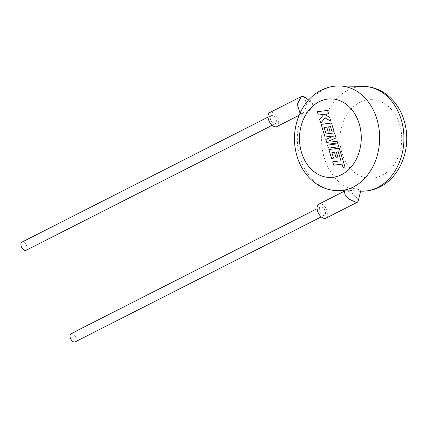 <?xml version="1.0" encoding="UTF-8"?>
<svg xmlns="http://www.w3.org/2000/svg" width="428" height="428" viewBox="0 0 428 428"><rect width="100%" height="100%" fill="white"/><g stroke="black" fill="none" stroke-linecap="round" stroke-linejoin="round"><path stroke-width="0.32" stroke-dasharray="2.14 1.6" d="M338.318 151.79L341.046 160.773L332.722 161.848L333.754 165.197L342.079 164.122L343.069 167.343L345.064 167.086L339.254 148.2L328.934 149.532L331.668 158.419L333.626 158.157L331.925 152.619L334.487 152.282L336.039 157.333L337.949 157.081L336.392 152.031L338.264 151.79M338.815 146.783L337.232 141.625L329.319 140.823L336.087 137.907L334.546 132.899L326.19 133.98L324.183 127.458L326.746 127.121L328.297 132.166L330.207 131.915L328.651 126.87L330.577 126.629L332.224 131.99L334.182 131.728L331.513 123.034L321.193 124.366L325.087 137.035L334.273 135.847L325.831 139.458L326.799 142.594L336.809 143.931L327.575 145.124L328.495 148.115L338.815 146.783M327.623 110.403L317.303 111.735L318.336 115.079L323.937 114.351L319.684 119.471L320.786 123.05L325.013 117.844L330.94 121.183L329.753 117.309L324.253 114.324L328.656 113.752L327.623 110.403M272.026 115.319A4.585 2.616 63.1 0 0 271.256 115.485A4.585 2.616 63.1 0 0 270.721 120.145A4.585 2.616 63.1 0 0 274.642 123.826A4.585 2.616 63.1 0 0 275.407 123.66A4.585 2.616 63.1 0 0 275.942 119A4.585 2.616 63.1 0 0 272.026 115.319M26.087 250.305A4.585 2.616 63.1 0 0 26.622 245.645A4.585 2.616 63.1 0 0 22.7 241.964A4.585 2.616 63.1 0 0 21.935 242.13M304.233 96.851L306.935 105.438L303.051 113.286L301.622 113.634L299.969 113.067M276.889 126.576A7.859 4.483 63.1 0 0 277.809 118.593A7.859 4.483 63.1 0 0 271.09 112.28A7.859 4.483 63.1 0 0 269.774 112.569M308.85 102.319L310.723 102.014L312.119 102.415L312.798 105.101L310.856 109.375L303.452 114.923L301.997 114.49C299.07 113.04 304.03 104.218 308.85 102.319A52.382 41.168 91.1 0 1 323.52 89.714A52.382 41.168 91.1 0 1 339.479 85.958M300.033 113.11L301.997 114.49A52.382 41.168 91.1 0 0 337.473 190.706M323.739 215.396A4.585 2.616 -116.9 0 1 319.818 211.71A4.585 2.616 -116.9 0 1 320.353 207.056A4.585 2.616 -116.9 0 1 321.123 206.885A4.585 2.616 -116.9 0 1 325.045 210.571A4.585 2.616 -116.9 0 1 324.504 215.225A4.585 2.616 -116.9 0 1 323.739 215.396M71.032 333.701A4.585 2.616 -116.9 0 1 71.802 333.53A4.585 2.616 -116.9 0 1 75.719 337.216A4.585 2.616 -116.9 0 1 75.184 341.87M344.31 191.755L345.032 190.845L346.231 190.615L353.137 193.82L357.123 198.057L358.092 201.304M325.992 218.146A7.859 4.483 63.1 0 0 326.906 210.159A7.859 4.483 63.1 0 0 320.187 203.846A7.859 4.483 63.1 0 0 318.871 204.135M359.06 191.102L350.19 190.497L345.134 188.523L346.883 188.069L348.836 188.25C354.737 188.192 363.099 190.246 360.312 191.113L359.06 191.102M361.767 191.172A52.382 41.168 -88.9 0 1 360.312 191.113L360.681 191.15M359.648 102.49A39.285 30.875 91.1 0 1 399.634 124.339A39.285 30.875 91.1 0 1 382.086 175.421A39.285 30.875 91.1 0 1 342.1 153.566A39.285 30.875 91.1 0 1 359.648 102.49M363.773 86.424A52.382 41.168 -88.9 0 0 347.809 90.18A52.382 41.168 -88.9 0 0 321.599 139.983A52.382 41.168 -88.9 0 0 348.836 188.25M271.256 115.485L268.008 117.133M320.353 207.056L317.111 208.704M345.032 190.845L344.465 191.134M345.134 188.523L344.54 190.84M324.504 215.225L321.262 216.873M312.124 102.404L308.663 99.97M303.051 113.286L299.07 115.314M275.407 123.66L272.16 125.308"/><path stroke-width="0.64" d="M333.701 165.197L342.031 164.122L343.021 167.343L345.016 167.086L339.206 148.2L328.886 149.532L331.62 158.419L333.578 158.157L331.877 152.619L334.439 152.282L335.991 157.327L337.895 157.081L336.344 152.031L338.264 151.79L340.998 160.773L332.674 161.843L333.754 165.197M337.184 141.625L329.271 140.823L336.039 137.907L334.498 132.899L326.141 133.98L324.135 127.458L326.698 127.116L328.249 132.166L330.159 131.915L328.602 126.865L330.523 126.629L332.176 131.984L334.134 131.728L331.465 123.034L321.139 124.366L325.039 137.035L334.225 135.847L325.783 139.458L326.751 142.594L336.761 143.931L327.527 145.124L328.447 148.115L338.767 146.783L337.232 141.625M318.282 115.079L323.889 114.351L319.636 119.471L320.738 123.05L324.964 117.844L330.892 121.183L329.704 117.309L324.205 114.319L328.608 113.746L327.575 110.397L317.255 111.735L318.336 115.079M268.008 117.133L21.935 242.13A4.585 2.616 63.1 0 0 21.4 246.79A4.585 2.616 63.1 0 0 25.322 250.471A4.585 2.616 63.1 0 0 26.087 250.305L272.16 125.308M300.033 113.11L297.267 104.48L301.146 96.632L302.58 96.284L304.233 96.851L308.663 99.97M301.146 96.632L269.774 112.569A7.859 4.483 63.1 0 0 268.859 120.552A7.859 4.483 63.1 0 0 275.579 126.865A7.859 4.483 63.1 0 0 276.889 126.576L299.07 115.314M321.262 216.873L75.184 341.87A4.585 2.616 -116.9 0 1 74.418 342.042A4.585 2.616 -116.9 0 1 70.497 338.355A4.585 2.616 -116.9 0 1 71.032 333.701L317.111 208.704M360.681 191.15L358.092 201.299L357.364 202.209L356.166 202.439L349.259 199.234L345.278 194.997L344.31 191.755L344.54 190.84M344.465 191.134L318.871 204.135A7.859 4.483 63.1 0 0 317.956 212.117A7.859 4.483 63.1 0 0 324.675 218.435A7.859 4.483 63.1 0 0 325.992 218.146L357.364 202.209M377.726 187.421A52.382 41.168 -88.9 0 0 403.32 129.261A52.382 41.168 -88.9 0 0 363.773 86.424C372.018 86.654 379.561 89.297 386.398 94.363C396.981 102.634 403.502 114.025 405.958 128.534C409.992 151.828 399.121 177.524 379.92 186.94C374.152 189.855 368.101 191.268 361.767 191.172A52.382 41.168 -88.9 0 0 377.726 187.421M337.473 190.706C326.013 190.257 316.222 185.543 308.112 176.566C301.323 168.766 297.037 159.403 295.267 148.473C291.291 125.211 302.163 99.59 321.326 90.19C327.094 87.275 333.145 85.862 339.479 85.958A52.382 41.168 91.1 0 1 379.026 128.801A52.382 41.168 91.1 0 1 353.437 186.956A52.382 41.168 91.1 0 1 337.473 190.706L361.767 191.172M341.598 174.645A39.285 30.875 -88.9 0 0 359.151 123.564A39.285 30.875 -88.9 0 0 319.16 101.714A39.285 30.875 -88.9 0 0 301.612 152.791A39.285 30.875 -88.9 0 0 341.598 174.645M339.479 85.958L363.773 86.424"/></g></svg>
